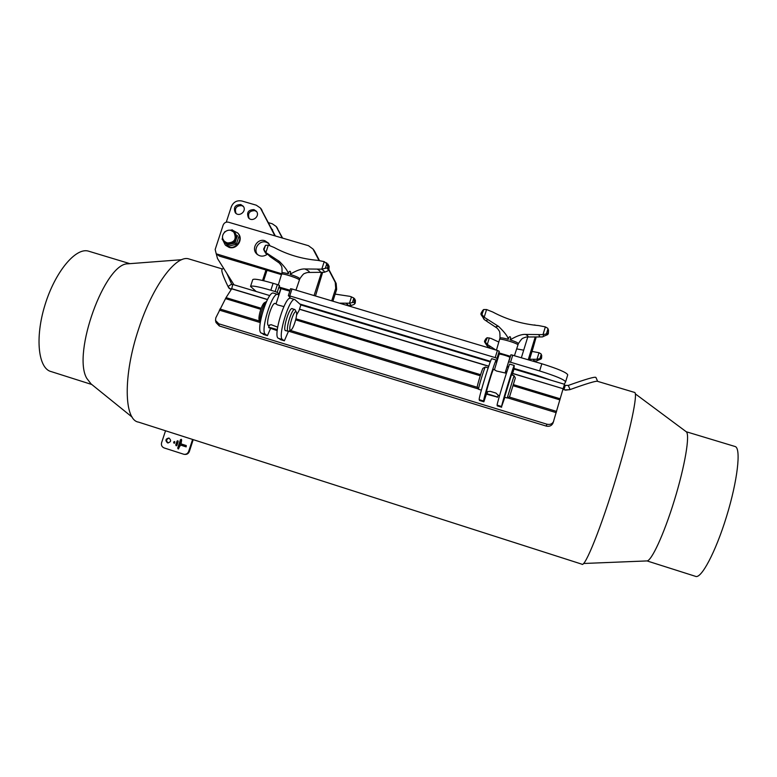 <?xml version="1.0" encoding="UTF-8"?>
<svg xmlns="http://www.w3.org/2000/svg" width="777" height="777" viewBox="0 0 777 777"><rect width="100%" height="100%" fill="white"/><g stroke="black" fill="none" stroke-linecap="round" stroke-linejoin="round"><path stroke-width="1.17" d="M634.333 392.356L634.634 392.443C638.17 393.113 630.293 431.031 616.482 476.68C601.544 526.602 584.799 568.084 581.905 564.189L138.559 422.125C123.97 420.231 122.892 375.534 138.685 328.817C152.603 285.887 176.049 254.759 188.685 258.877L189.792 259.207M269.124 325.427L271.037 324.65L277.651 327.136M277.302 329.613L268.58 327.117L269.561 324.961M268.58 327.117L268.881 327.709M283.887 306.614L277.418 304.875L276.049 303.865L280.953 288.801M277.195 330.652L268.891 327.739L277.243 330.138M295.26 310.033L294.706 309.489C291.686 308.314 284.916 331.323 288.267 331.352L290.909 330.05M260.295 322.28C258.663 318.949 263.306 303.418 266.501 301.544L264.53 302.671C261.742 304.05 257.634 318.104 259.343 320.386L260.295 322.3M296.144 311.878L296.299 312.082C297.902 314.151 293.609 328.729 291.025 329.992C286.995 332.741 293.589 309.353 296.144 311.878M289.792 291.142L281.012 288.646M280.905 288.966L279.438 287.665L289.918 290.744M279.312 287.101L290.074 290.258M328.729 268.852L328.185 268.152L328.914 269.036L329.001 268.191M328.185 268.152L326.932 263.811L329.118 266.365L327.865 263.966M263.694 249.213L265.987 252.661L279.332 261.373C285.004 267.094 288.005 271.241 288.325 273.815C288.995 269.978 291.734 270.804 290.025 274.32C296.066 276.311 299.339 277.787 299.815 278.768L299.815 278.778C304.71 271.552 304.438 274.184 305.361 273.115L307.673 272.474M304.943 268.968L321.659 269.143L326.903 267.968L328.467 268.657L328.681 269.784L327.554 271.047L324.339 272.271L308.042 272.465C310.431 272.329 309.392 271.163 304.943 268.968C301.418 268.696 296.445 270.483 290.025 274.32M326.903 267.968L328.535 270.046M321.659 269.143C323.883 270.61 324.737 271.659 324.213 272.28M263.908 248.553L265.462 245.367L263.927 250.077M326.932 263.811L324.213 261.626L317.744 260.353C301.932 258.974 287.393 254.681 274.116 247.475L268.308 245.124L265.889 252.583M324.213 261.626L321.795 269.133M268.308 245.124L265.462 245.367M270.522 256.954L265.987 252.661M326.864 263.5L325.34 268.25M278.321 284.897L281.993 272.882C282.362 272.445 284.479 272.756 288.325 273.815M326.408 262.781L326.894 263.141M281.993 272.882C282.342 264.539 280.895 266.181 280.779 264.928L279.273 263.034C277.826 262.004 277.845 261.451 279.332 261.373M355.167 302.709L354.778 302.204L355.293 302.622M354.778 302.204L353.807 298.65L355.429 300.456L354.584 298.727M339.374 303.147L349.475 303.195L354.166 302.195L355.089 303.389L354.059 304.438L351.311 305.448L347.484 305.575M353.758 302.136L354.934 303.632M349.349 303.195L351.194 305.458M353.807 298.65L353.37 297.776L349.903 296.338L335.169 294.114M351.505 296.804L349.475 303.195M353.758 298.387L352.467 302.428M353.37 297.776L353.991 298.222M567.705 374.902L567.734 374.844C566.754 372.552 558.129 368.861 541.831 363.762L510.945 354.739L508.168 363.082M564.306 384.217L565.578 381.886C564.578 379.691 555.924 376.049 539.626 370.95L510.547 362.218L512.762 355.06M256.167 291.492L250.534 286.441L252.739 279.642C253.943 278.487 260.722 279.71 273.086 283.294L277.37 284.586L275.126 291.53L270.843 290.239L273.086 283.294M250.534 286.441C251.709 285.363 258.479 286.635 270.843 290.239M497.435 359.809L496.998 358.372L499.213 351.233L497.397 350.456L495.182 357.605L289.743 295.911L291.987 288.957L497.397 350.456M499.077 354.516L499.213 351.233M275.126 291.53L277.204 292.366L279.448 285.431L277.37 284.586M289.666 297.552L290.074 297.27L288.335 295.658L289.743 295.911M291.987 288.957L290.608 288.772M510.945 354.739L508.731 361.888L510.547 362.218M495.182 357.605L496.998 358.372M279.234 294.124L277.204 292.366M279.448 285.431L279.438 287.665M529.623 359.265L536.868 359.275C537.946 360.188 537.82 360.732 536.48 360.907L532.585 360.994M490.423 346.523C489.005 346.697 489.063 347.319 490.598 348.368L487.597 346.28L487.393 344.483L495.843 349.99M540.967 353.817L541.705 355.429L540.967 353.817L539.005 352.729L532.031 351.427M498.815 342.035L490.938 338.403L487.286 337.723L485.363 342.142L487.393 344.483M516.666 348.873L523.698 350.184M489.316 337.908L487.296 344.415M539.005 352.729L536.994 359.275L541.55 358.207M541.229 354.322L539.957 358.459M541.015 358.09L541.045 358.993L536.48 360.907M541.258 354.584L541.559 358.012M484.79 341.297L484.537 341.89L484.625 341.171L485.363 342.142M484.489 341.229L486.645 338.034M486.985 337.81L486.48 338.238M541.569 358.139L541.045 359.003M525.543 334.411C521.882 334.12 516.734 335.936 510.101 339.86C515.355 341.559 518.113 342.822 518.366 343.638C523.232 336.208 522.95 338.898 523.921 337.752L526.34 337.004C528.884 336.956 528.613 336.091 525.543 334.411L542.832 334.634C544.085 335.829 543.9 336.587 542.278 336.917L526.855 336.995M496.726 327.894L484.595 319.813C483.08 318.57 482.993 317.735 484.314 317.307L498.611 326.427C495.697 326.262 495.202 326.855 497.144 328.195L498.572 329.895C498.815 331.536 500.126 329.021 499.98 338.073L499.99 338.073C500.573 337.548 503.35 337.966 508.313 339.326C507.935 336.674 504.7 332.371 498.611 326.427M518.366 343.638L517.929 345.027C518.881 343.687 499.524 337.83 499.562 339.462L499.99 338.073M547.746 328.273L548.513 330.215L547.746 328.273L545.357 326.894L538.665 325.582C522.309 324.126 507.012 319.609 492.793 312.033L486.587 309.547L483.702 309.528L481.915 314.578L484.314 317.307M486.587 309.547L484.197 317.22M545.357 326.894L542.977 334.625L548.329 333.527M547.979 328.797L546.484 333.683M547.727 333.294L547.649 334.596L542.278 336.917M484.595 319.813L480.973 314.5L481.245 313.626L481.915 314.578M548.018 329.108L548.348 333.275M498.785 352.836L510.45 356.322M498.669 353.37L510.295 356.837M508.313 339.326C508.945 335.373 511.82 336.237 510.101 339.86M480.973 314.51L481.245 313.626M480.905 313.626L483.43 309.732M482.731 310.421L483.236 309.974M548.29 333.712L547.649 334.596M509.867 357.605L505.118 372.97M493.356 369.425L494.444 369.755L499.125 354.341M509.906 357.439C509.576 356.585 499.941 353.652 499.184 354.176M515.326 378.049L509.576 396.765L515.326 378.049M515.316 378.001L514.063 375.67L507.226 398.009L509.566 396.775M483.032 368.259L483.003 368.269C482.342 368.424 476.69 387.004 477.321 386.956L478.545 389.248M481.361 390.141L478.564 389.287C477.816 389.374 484.566 367.191 485.334 367.026L488.17 367.861M494.444 369.755L496.552 371.008L505.05 372.95M498.222 395.27L495.959 393.084L490.258 391.346L486.538 391.715M498.232 395.153L497.678 397.028L486.926 393.725L487.237 394.327M486.926 393.725L487.597 391.802M495.998 396.726L487.257 394.357L495.998 396.726M497.076 397.358L497.678 397.028M224.427 232.129L225.039 231.595M223.086 239.248L224.582 242.016L222.125 239.306L222.601 237.403M229.963 230.283L232.304 229.856L234.771 232.566L231.177 230.575M237.539 235.557L236.159 239.209C236.878 236.703 236.422 234.489 234.771 232.566L232.304 229.856M231.06 243.939L227.35 245.008L224.582 242.016L231.06 243.939C233.566 243.24 235.266 241.657 236.159 239.209L235.062 243.133L231.06 243.939M227.35 245.008L228.632 246.154L236.305 244.289L238.772 236.752M235.198 233.858L236.082 234.693M228.759 244.561L226.631 243.036M236.305 244.289L235.062 243.133M233.945 232.372L234.46 232.867C240.054 238.5 230.39 247.756 225.058 241.88M237.558 232.847L238.092 233.391C243.871 239.161 236.82 250.077 229.069 247.358L225.786 245.454M222.921 240.19L225.213 244.92L228.661 246.989C236.412 249.718 243.483 238.772 237.694 233.003L232.896 230.439M281.701 273.776L216.229 253.807L215.171 249.475L223.154 225.087C224.203 222.698 225.981 221.736 228.496 222.212L308.469 245.707L312.976 248.99L319.046 260.518M321.513 272.406L314.073 295.571M267.065 254.438C263.238 256.925 259.703 256.663 256.459 253.661C251.088 248.29 257.614 238.189 264.821 240.705L268.502 243.133L269.852 245.561M328.817 269.366L336.159 283.44L336.655 289.452L332.896 301.204M281.439 274.621L219.551 256.167L217.842 254.749M322.63 272.368L315.472 295.988M268.842 243.57L266.249 242.22C259.333 239.802 252.826 249.174 257.585 254.681M216.618 254.137L219.551 256.167M313.471 249.815L314.617 251.272L313.452 249.602M314.617 251.272L319.464 260.577M336.655 289.452L335.722 288.316L331.711 300.854M335.722 288.316L335.227 282.265L336.159 283.44M328.7 269.706L328.914 269.036L328.681 269.784L335.227 282.265M89.306 251.389L88.267 251.078C75.583 247.426 55.012 271.999 44.949 305.079C34.722 338.112 38.326 368.793 51.263 371.62L91.783 384.498M734.77 446.406L735.265 446.561C741.219 448.523 737.577 480.701 726.563 516.443C715.617 552.214 701.009 579.496 695.434 576.311L647.027 560.926M132.187 417.152L91.074 383.925L86.723 378.273C72.038 353.244 104.973 262.84 127.943 263.811L128.982 263.733M686.004 431.565L686.324 431.808C690.131 434.887 684.964 465.899 674.387 500.262C663.859 534.654 651.126 561.936 646.687 560.936L583.537 563.49M216.259 253.846L217.502 258.518L226.845 273.436L231.653 284.12L228.02 286.499C222.931 275.971 220.969 270.202 222.135 269.211L222.251 269.133M243.405 206.488L241.734 205.614C236.286 205.682 234.382 208.275 236.014 213.403M240.753 204.545L243.143 206.128C247.28 210.829 239.18 217.657 235.305 212.723C233.217 207.478 235.033 204.759 240.753 204.545M256.653 211.606L254.875 210.664C249.446 210.713 247.533 213.296 249.126 218.424M253.953 209.615L256.4 211.266C260.47 216.055 252.234 222.746 248.436 217.735C246.426 212.5 248.271 209.79 253.953 209.615M275.359 235.985L260.742 208.401M274.912 235.849L260.421 208.022L256.274 205.186L241.919 201.01C236.927 200.087 233.401 201.991 231.323 206.731L226.272 222.173M226.845 273.436L233.984 284.809M263.636 280.73L267.016 270.318M262.568 280.478L265.967 269.998M272.601 229.778L271.892 229.273M271.591 228.691L273.358 232.1M282.624 238.121L276.398 226.738M282.265 238.005L276.156 226.457L272.271 223.786L268.492 222.688M270.542 328.535L267.424 335.645L261.218 333.042C255.468 330.652 267.677 290.705 273.436 293.094L273.659 293.162M278.894 295.202L277.7 294.376C272.037 292.006 259.819 331.983 265.481 334.343L267.424 335.645L263.209 334.353M269.007 325.495L268.628 325.514C264.996 325.408 271.804 302.166 275.107 303.438L275.534 303.71M490.268 361.936L300.845 304.934L299.087 310.47L296.561 314.976M504.875 397.3L501.631 406.507C501.194 405.72 513.801 364.646 514.228 365.462L513.986 369.046L512.121 375.087M553.117 422.795L563.102 388.723L512.616 373.504M261.179 308.275L226.039 297.64L231.682 288.811L267.463 299.592M299.485 309.246L488.704 366.297M505.604 371.396L506.895 371.775M299.524 309.139L488.743 366.181M505.642 371.28L506.925 371.668M512.655 373.397L563.102 388.723M513.986 369.075L564.49 384.275L563.16 388.617M231.682 288.811L232.77 284.45L269.891 295.619M506.973 366.967L508.381 367.385M231.42 288.607L267.511 299.495M288.442 331.361L284.353 340.812L278.263 338.248C272.882 335.975 285.12 295.94 290.501 298.222L290.715 298.29M300.835 304.905L294.784 299.514C289.491 297.251 277.243 337.305 282.537 339.559L284.343 340.812L280.118 339.52M286.033 330.672L285.664 330.701C282.245 330.662 289.093 307.381 292.181 308.586L292.579 308.848M491.822 358.731L491.783 358.712C490.85 357.75 478.282 398.727 479.224 399.66L479.438 400.446M486.373 394.182L483.867 401.796L479.428 400.446L483.867 401.796L483.692 401.019L479.224 399.66M496.493 362.84L496.26 360.062C495.435 359.129 482.857 400.126 483.692 401.019M486.684 391.754L486.577 391.87C485.703 392.628 492.948 368.871 493.453 369.308L493.502 369.463M497.202 405.876L501.651 407.235L497.202 405.876L497.134 405.128C496.6 404.322 509.197 363.267 509.731 364.112L509.751 364.112M504.574 397.202L511.412 374.873M487.169 391.909L486.412 394.201M226.039 297.64L215.821 317.803L215.511 320.454L218.793 323.795L546.921 424.203L546.26 426.087L219.318 325.971L216.025 322.552L215.569 320.668M553.039 423.028C551.748 425.747 549.485 426.767 546.26 426.087M553.68 421.251C552.408 423.921 550.155 424.902 546.921 424.203M597.6 381.352L597.27 381.254C595.133 381.041 586.072 383.819 570.085 389.578L565.559 390.161L562.917 389.364M231.323 289.365L229.176 288.393L228.02 286.499L229.438 288.218M563.966 389.675L565.277 385.363L568.278 385.431L570.085 389.578M569.696 389.724L564.646 389.889M231.332 289.355L229.38 288.18M232.634 284.877L231.653 284.12L232.556 285.12M568.278 385.431C585.887 379.147 595.104 376.476 595.92 377.437L597.649 381.361M564.248 385.052L565.277 385.363M228.555 287.587L229.895 288.869M193.211 439.636L189.345 451.524C188.442 453.681 186.859 454.632 184.596 454.38L184.518 454.37M181.497 439.471L178.593 448.892M181.148 445.182L186.257 446.804M168.23 442.968L168.24 442.968C165.87 440.909 166.152 439.287 169.095 438.082M178.04 440.889L176.622 445.726M174.786 441.705L174.466 443.181M192.609 439.452L188.656 451.427C187.752 453.603 186.169 454.555 183.906 454.292L164.141 447.94C161.878 446.95 161.024 445.202 161.587 442.715L165.54 430.779M180.449 439.743L181.206 439.306L181.643 440.132L181.022 443.881L186.286 445.571L185.926 446.814L180.575 445.095L178.176 448.951L177.719 448.125L180.449 439.743L181.158 439.86M167.502 442.851C165.064 440.423 165.53 438.811 168.9 438.024C171.523 440.365 171.125 441.996 167.706 442.909L167.502 442.851M177.001 441.161L177.748 440.734L178.186 441.55L176.952 445.347L176.204 445.784L175.757 444.968L177.001 441.161L177.71 441.278M174.786 442.803L174.038 443.24L173.747 441.967L174.495 441.54L174.786 442.803M551.214 380.274L536.509 375.204L536.324 375.796M536.509 375.204L514.034 368.434L551.175 380.264M281.556 274.232C281.527 272.669 300.301 278.865 299.378 280.118L299.815 278.768M327.622 267.395L327.408 268.065M317.375 269.182C319.978 270.784 320.882 271.863 320.085 272.436M278.885 262.752L271.892 257.896C269.697 256.517 268.842 255.536 269.318 254.943M355.274 302.807L355.089 303.38L355.274 302.807M354.341 301.622L354.166 302.195M345.716 303.224C347.814 304.448 348.465 305.235 347.669 305.575M539.626 370.95L541.831 363.762M498.698 354.147L497.057 359.46M508.595 366.802L507.158 366.365L508.595 366.802M490.491 361.354L299.864 304.001L490.491 361.354M280.662 288.782L278.992 293.949M529.38 360.033L533.1 347.95L532.06 347.3M535.819 338.665L533.993 341.025M533.139 359.304C534.518 360.324 534.401 360.887 532.779 360.994M541.462 357.517L541.278 358.1M484.809 340.588L484.625 341.171M538.422 334.673C540.025 335.994 539.86 336.781 537.917 337.033M488.141 322.27C486.305 320.901 486.227 320.046 487.898 319.697M548.241 332.634L548.028 333.323M481.264 312.82L481.05 313.51M234.46 232.867L233.955 232.381C228.283 225.806 218.182 235.45 224.514 241.394L227.146 242.978C234.557 242.647 236.83 239.122 233.955 232.381L233.411 231.857M261.159 209.188L262.053 210.246M274.64 235.276L275.233 235.946M276.855 227.554L277.632 228.477M265.481 334.343L261.218 333.042M480.594 374.699L295.94 318.803M560.246 398.805L513.48 384.654M282.537 339.559L278.263 338.248M501.631 406.507L497.134 405.128M219.318 325.971L218.793 323.795M478.399 388.976L288.782 331.255M477.534 387.364L290.297 330.4M259.693 321.086L219.92 308.984M260.256 322.572L219.357 310.12M556.225 412.665L507.536 397.843M556.594 411.421L509.158 396.989M480.254 375.777L295.678 319.871M260.8 309.314L225.476 298.611M559.935 399.902L513.15 385.732M189.345 451.524L188.656 451.427M174.456 442.084L173.747 441.967M174.31 442.531L173.601 442.414M176.466 445.066L175.757 444.968M178.428 448.222L177.719 448.125M181.323 445.211L180.623 445.104M289.355 298.504L289.821 297.047M276.058 303.875L274.718 303.467M268.201 325.242L269.095 325.514M285.266 330.439L288.16 331.323M291.812 308.624L294.706 309.489M296.299 312.082L295.182 309.877M295.95 290.142L299.378 280.118M329.118 266.365L328.982 268.56M263.724 249.582C264.908 252.253 265.957 253.817 266.87 254.264M263.656 249.213L263.966 248.251M355.429 300.417L355.283 302.739M565.578 381.886L567.734 374.844M290.579 288.704L288.335 295.658M533.1 347.95L536.149 337.043M535.314 325.107L534.246 324.961M527.758 337.014L521.396 357.643M535.217 337.043L528.243 359.693M484.537 341.89L487.189 345.959M486.023 338.549L484.663 340.782M541.705 355.39L541.569 358.09M483.702 309.528L482.74 310.402M482.76 310.373L481.186 312.946M548.513 330.157L548.348 333.352M514.471 355.575L517.929 345.027M496.445 350.174L499.562 339.462M483.003 368.269L485.334 367.026M498.251 395.279L499.543 395.668M504.487 397.173L507.216 398.009M504.933 372.921L506.371 373.348M511.324 374.844L514.063 375.67M257.158 254.351L256.459 253.661M314.122 250.456L312.976 248.99M129.924 263.665L88.267 251.078M735.265 446.561L686.246 431.75M127.943 263.811L181.75 259.693M686.324 431.808L635.285 393.842M260.421 208.022L261.325 209.081M276.156 226.457L276.942 227.379M277.7 294.376L273.436 293.094M294.784 299.514L290.501 298.222M496.26 360.062L491.783 358.712M514.228 365.462L509.731 364.112M634.634 392.443L597.27 381.254M222.455 268.997L188.685 258.877M223.601 268.25L222.135 269.211M230.147 288.753L230.72 289.19M181.274 445.202L180.575 445.095"/></g></svg>
